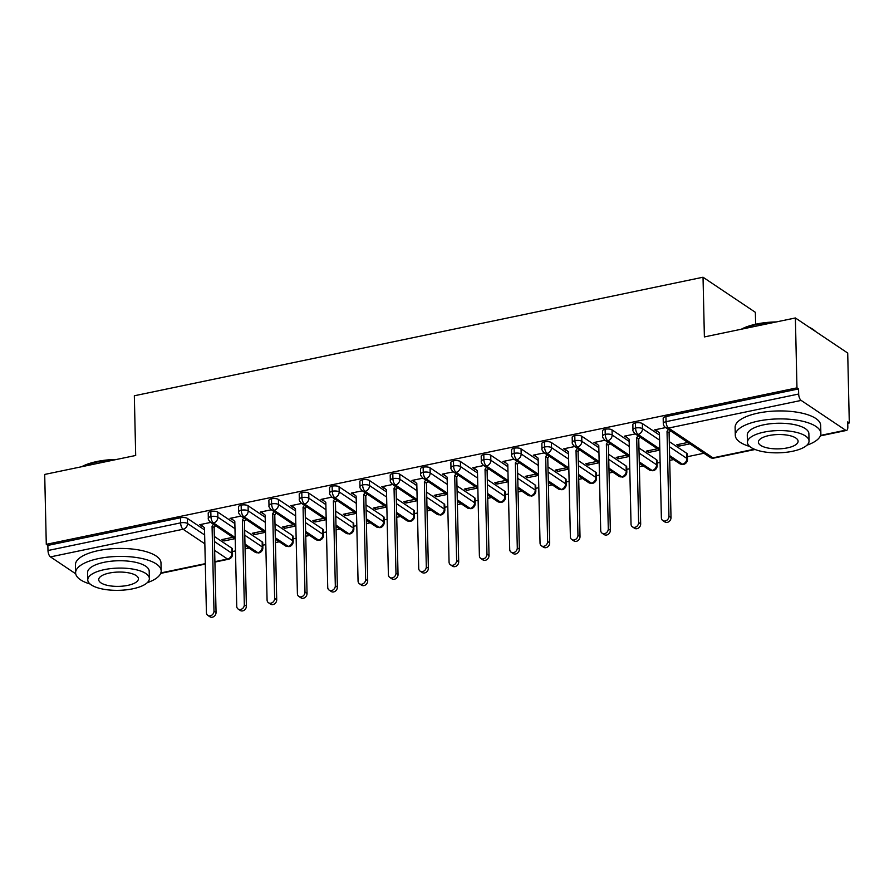 <?xml version="1.0" encoding="UTF-8"?>
<svg xmlns="http://www.w3.org/2000/svg" width="894" height="894" viewBox="0 0 894 894"><rect width="100%" height="100%" fill="white"/><g stroke="black" fill="none" stroke-linecap="round" stroke-linejoin="round"><path stroke-width="1.34" d="M75.722 573.814L50.477 556.895A5.14 2.179 -101.8 0 1 47.985 550.514L47.874 545.407L46.287 544.345L44.7 474.435L135.687 455.471L134.335 395.774L703.03 277.229L704.383 336.926L795.381 317.962L847.713 353.052L849.3 422.951L847.713 421.89L847.825 426.997A5.14 2.179 78.2 0 1 846.495 430.427L820.368 435.881M232.462 551.531L235.48 550.905M245.09 548.905L248.968 548.089M262.802 545.206L265.809 544.58M275.419 542.58L279.297 541.775M293.131 538.892L296.137 538.255M305.748 536.255L309.626 535.45M323.46 532.567L326.478 531.941M336.077 529.93L339.955 529.125M353.789 526.242L356.807 525.616M366.406 523.616L370.284 522.8M384.118 519.917L387.136 519.291M396.735 517.291L400.613 516.486M414.447 513.603L417.464 512.966M427.064 510.966L430.942 510.161M444.776 507.278L447.793 506.652M457.404 504.641L461.282 503.836M475.116 500.953L478.122 500.327M487.733 498.327L491.611 497.511M505.445 494.628L508.451 494.002M518.062 492.002L521.94 491.197M535.774 488.314L538.791 487.677M548.391 485.677L552.268 484.872M566.103 481.989L569.12 481.363M578.72 479.352L582.597 478.547M596.432 475.664L599.449 475.038M609.049 473.038L612.926 472.222M626.761 469.339L629.778 468.713M639.378 466.713L643.255 465.908M657.09 463.025L660.107 462.388M669.707 460.388L673.595 459.583M687.419 456.7L703.924 453.258M847.747 423.275L849.3 422.951M755.642 324.22L755.363 312.319L703.03 277.229M801.158 400.423L668.533 428.058A5.14 2.179 78.2 0 1 666.052 421.677A5.14 1.855 178.7 0 0 663.292 423.387L663.18 418.28A5.14 1.855 -1.3 0 1 665.929 416.57L666.052 421.677L798.666 394.031A5.14 2.179 78.2 0 0 801.158 400.423L845.556 430.193A5.14 2.179 78.2 0 0 846.495 430.427M665.929 416.57L798.554 388.924L796.967 387.862L795.381 317.962M798.666 394.031L798.554 388.924M46.287 544.345L796.967 387.862M656.699 430.617L656.71 431.254L654.643 429.869L665.628 427.578M687.821 442.463L676.847 444.754L678.915 446.14L678.87 444.329M678.915 446.14L689.889 443.849M656.71 431.254L657.313 431.12M214.448 541.552L231.937 553.285L231.825 548.178L214.325 536.445M204.536 529.874L187.416 518.408L187.539 523.515L204.648 534.992M231.825 548.178A5.14 1.855 -1.3 0 1 232.406 549.017L232.529 554.124A5.14 1.855 -1.3 0 0 231.937 553.285A5.14 4.258 123.8 0 1 227.501 559.029L214.649 550.402M47.874 545.407L180.487 517.76A5.14 1.855 -1.3 0 1 187.416 518.408M262.154 541.853A5.14 1.855 -1.3 0 1 262.735 542.692L262.858 547.798A5.14 1.855 -1.3 0 0 262.277 546.96L262.154 541.853L244.654 530.131M235.178 537.517L213.431 522.923A5.14 2.179 -101.8 0 1 210.939 516.542A5.14 1.855 178.7 0 0 208.336 518.229L208.213 513.122A5.14 1.855 -1.3 0 1 210.828 511.435A5.14 1.855 -1.3 0 1 217.756 512.083L217.868 517.19L234.977 528.667M234.865 523.56L217.756 512.083M210.66 522.409L199.686 524.7L202.357 525.963M232.865 537.305L221.891 539.585L223.958 540.971L234.932 538.68M292.483 535.54A5.14 1.855 -1.3 0 1 293.076 536.366L293.187 541.473A5.14 1.855 -1.3 0 0 292.606 540.646L292.483 535.54L274.994 523.806M265.507 531.192L243.76 516.609A5.14 2.179 -101.8 0 1 241.268 510.228A5.14 1.855 178.7 0 0 238.664 511.904L238.553 506.797A5.14 1.855 -1.3 0 1 241.156 505.121A5.14 1.855 -1.3 0 1 248.085 505.758L248.197 510.865L265.306 522.342M265.194 517.235L248.085 505.758M241 516.095L230.015 518.375L232.686 519.637M263.194 530.98L252.22 533.26L254.287 534.646L265.261 532.355M322.812 529.214A5.14 1.855 -1.3 0 1 323.404 530.041L323.516 535.148A5.14 1.855 -1.3 0 0 322.935 534.321L322.812 529.214L305.323 517.481M295.836 524.867L274.089 510.284A5.14 2.179 -101.8 0 1 271.597 503.903A5.14 1.855 178.7 0 0 268.993 505.579L268.882 500.472A5.14 1.855 -1.3 0 1 271.485 498.796A5.14 1.855 -1.3 0 1 278.414 499.444L278.526 504.551L295.635 516.017M295.523 510.91L278.414 499.444M271.329 509.77L260.355 512.061L263.015 513.312M293.523 524.655L282.549 526.946L284.616 528.32L295.59 526.041M353.152 522.889A5.14 1.855 -1.3 0 1 353.733 523.728L353.845 528.835A5.14 1.855 -1.3 0 0 353.264 527.996L353.152 522.889L335.652 511.156M326.165 518.542L304.418 503.959A5.14 2.179 -101.8 0 1 301.926 497.578A5.14 1.855 178.7 0 0 299.322 499.254L299.211 494.147A5.14 1.855 -1.3 0 1 301.814 492.471A5.14 1.855 -1.3 0 1 308.743 493.119L308.855 498.226L325.964 509.703M325.852 504.585L308.743 493.119M301.658 503.445L290.684 505.736L293.344 506.987M323.863 518.33L312.889 520.621L314.945 522.007L325.919 519.716M383.481 516.564A5.14 1.855 -1.3 0 1 384.062 517.402L384.174 522.509A5.14 1.855 -1.3 0 0 383.593 521.671L383.481 516.564L365.981 504.842M356.505 512.228L334.747 497.634A5.14 2.179 -101.8 0 1 332.255 491.253A5.14 1.855 178.7 0 0 329.651 492.94L329.54 487.833A5.14 1.855 -1.3 0 1 332.143 486.146A5.14 1.855 -1.3 0 1 339.072 486.794L339.184 491.901L356.304 503.378M356.181 498.271L339.072 486.794M331.987 497.12L321.013 499.411L323.673 500.674M354.192 512.016L343.218 514.296L345.274 515.682L356.248 513.391M413.81 510.25A5.14 1.855 -1.3 0 1 414.391 511.077L414.503 516.184A5.14 1.855 -1.3 0 0 413.922 515.357L413.81 510.25L396.31 498.517M386.834 505.903L365.076 491.32A5.14 2.179 -101.8 0 1 362.595 484.939A5.14 1.855 178.7 0 0 359.991 486.615L359.869 481.508A5.14 1.855 -1.3 0 1 362.472 479.832A5.14 1.855 -1.3 0 1 369.401 480.469L369.524 485.576L386.633 497.053M386.51 491.946L369.401 480.469M362.316 490.806L351.342 493.086L354.002 494.348M384.521 505.691L373.547 507.971L375.603 509.356L386.577 507.066M444.139 503.925A5.14 1.855 -1.3 0 1 444.72 504.752L444.843 509.859A5.14 1.855 -1.3 0 0 444.251 509.032L444.139 503.925L426.639 492.192M417.163 499.578L395.405 484.995A5.14 2.179 -101.8 0 1 392.924 478.614A5.14 1.855 178.7 0 0 390.32 480.29L390.197 475.183A5.14 1.855 -1.3 0 1 392.801 473.507A5.14 1.855 -1.3 0 1 399.73 474.155L399.853 479.262L416.962 490.728M416.85 485.621L399.73 474.155M392.645 484.481L381.671 486.772L384.342 488.023M414.85 499.366L403.876 501.657L405.932 503.031L416.906 500.752M474.468 497.6A5.14 1.855 -1.3 0 1 475.049 498.439L475.172 503.546A5.14 1.855 -1.3 0 0 474.58 502.707L474.468 497.6L456.968 485.867M447.492 493.253L425.734 478.67A5.14 2.179 -101.8 0 1 423.253 472.289A5.14 1.855 178.7 0 0 420.649 473.965L420.526 468.858A5.14 1.855 -1.3 0 1 423.141 467.182A5.14 1.855 -1.3 0 1 430.07 467.83L430.182 472.937L447.291 484.414M447.179 479.296L430.07 467.83M422.974 478.156L412 480.447L414.671 481.698M445.178 493.041L434.205 495.332L436.272 496.718L447.246 494.427M504.797 491.275A5.14 1.855 -1.3 0 1 505.389 492.113L505.501 497.22A5.14 1.855 -1.3 0 0 504.92 496.382L504.797 491.275L487.308 479.553M477.821 486.939L456.074 472.345A5.14 2.179 -101.8 0 1 453.582 465.964A5.14 1.855 178.7 0 0 450.978 467.651L450.867 462.544A5.14 1.855 -1.3 0 1 453.47 460.857A5.14 1.855 -1.3 0 1 460.399 461.505L460.511 466.612L477.619 478.089M477.508 472.982L460.399 461.505M453.303 471.831L442.329 474.122L445 475.384M475.507 486.727L464.534 489.007L466.601 490.393L477.575 488.102M535.126 484.961A5.14 1.855 -1.3 0 1 535.718 485.788L535.83 490.895A5.14 1.855 -1.3 0 0 535.249 490.068L535.126 484.961L517.637 473.228M508.15 480.614L486.403 466.031A5.14 2.179 -101.8 0 1 483.911 459.65A5.14 1.855 178.7 0 0 481.307 461.326L481.195 456.219A5.14 1.855 -1.3 0 1 483.799 454.543A5.14 1.855 -1.3 0 1 490.728 455.18L490.84 460.287L507.948 471.764M507.837 466.657L490.728 455.18M483.643 465.517L472.669 467.797L475.329 469.059M505.836 480.402L494.863 482.682L496.93 484.067L507.904 481.777M565.466 478.636A5.14 1.855 -1.3 0 1 566.047 479.463L566.159 484.57A5.14 1.855 -1.3 0 0 565.578 483.743L565.466 478.636L547.966 466.903M538.479 474.289L516.732 459.706A5.14 2.179 -101.8 0 1 514.24 453.325A5.14 1.855 178.7 0 0 511.636 455.001L511.524 449.894A5.14 1.855 -1.3 0 1 514.128 448.218A5.14 1.855 -1.3 0 1 521.057 448.866L521.168 453.973L538.277 465.439M538.166 460.332L521.057 448.866M513.972 459.192L502.998 461.483L505.658 462.734M536.177 474.077L525.203 476.368L527.259 477.742L538.233 475.463M595.795 472.311A5.14 1.855 -1.3 0 1 596.376 473.149L596.488 478.256A5.14 1.855 -1.3 0 0 595.907 477.418L595.795 472.311L578.295 460.578M568.819 467.964L547.061 453.381A5.14 2.179 -101.8 0 1 544.569 447A5.14 1.855 178.7 0 0 541.965 448.676L541.853 443.569A5.14 1.855 -1.3 0 1 544.457 441.893A5.14 1.855 -1.3 0 1 551.386 442.541L551.497 447.648L568.618 459.125M568.495 454.007L551.386 442.541M544.301 452.867L533.327 455.158L535.987 456.409M566.505 467.752L555.532 470.043L557.588 471.429L568.562 469.138M626.124 465.986A5.14 1.855 -1.3 0 1 626.705 466.824L626.817 471.931A5.14 1.855 -1.3 0 0 626.236 471.093L626.124 465.986L608.624 454.264M599.148 461.65L577.39 447.056A5.14 2.179 -101.8 0 1 574.909 440.675A5.14 1.855 178.7 0 0 572.294 442.362L572.182 437.244A5.14 1.855 -1.3 0 1 574.786 435.568A5.14 1.855 -1.3 0 1 581.715 436.216L581.838 441.323L598.946 452.8M598.824 447.693L581.715 436.216M574.63 446.542L563.656 448.833L566.315 450.095M596.834 461.438L585.861 463.718L587.917 465.103L598.891 462.813M656.453 459.672A5.14 1.855 -1.3 0 1 657.034 460.499L657.157 465.606A5.14 1.855 -1.3 0 0 656.565 464.779L656.453 459.672L638.953 447.939M629.477 455.325L607.719 440.742A5.14 2.179 -101.8 0 1 605.238 434.361A5.14 1.855 178.7 0 0 602.634 436.037L602.511 430.93A5.14 1.855 -1.3 0 1 605.115 429.254A5.14 1.855 -1.3 0 1 612.044 429.891L612.166 434.998L629.275 446.475M629.152 441.368L612.044 429.891M604.959 440.228L593.985 442.508L596.656 443.77M627.163 455.113L616.189 457.393L618.246 458.778L629.22 456.488M686.782 453.347A5.14 1.855 -1.3 0 1 687.363 454.174L687.486 459.281A5.14 1.855 -1.3 0 0 686.894 458.454L686.782 453.347L669.282 441.614M659.806 449L638.048 434.417A5.14 2.179 -101.8 0 1 635.567 428.036A5.14 1.855 178.7 0 0 632.963 429.712L632.84 424.605A5.14 1.855 -1.3 0 1 635.444 422.929A5.14 1.855 -1.3 0 1 642.373 423.577L642.495 428.684L659.604 440.15M659.493 435.043L642.373 423.577M635.288 433.903L624.314 436.194L626.985 437.445M657.492 448.788L646.518 451.079L648.586 452.453L659.56 450.174M632.963 429.712C632.539 430.439 633.298 431.813 635.232 433.869A5.14 4.258 123.8 0 0 638.048 434.417A5.14 4.258 123.8 0 0 642.495 428.684A5.14 1.855 178.7 0 0 635.567 428.036L635.444 422.929M687.486 459.281A5.14 5.14 0 0 1 683.396 464.433A5.14 2.179 -101.8 0 1 683.362 464.433A5.14 2.179 -101.8 0 1 682.457 464.187L669.606 455.571M626.381 437.568L626.359 436.931M648.586 452.453L648.541 450.654M596.052 443.893L596.03 443.256M618.246 458.778L618.212 456.979M565.712 450.218L565.701 449.581M587.917 465.103L587.883 463.304M535.383 456.543L535.372 455.906M557.588 471.429L557.543 469.618M505.054 462.857L505.043 462.232M527.259 477.742L527.214 475.943M474.725 469.182L474.714 468.545M496.93 484.067L496.885 482.268M444.396 475.507L444.385 474.87M466.601 490.393L466.556 488.593M414.067 481.832L414.056 481.195M436.272 496.718L436.227 494.907M383.738 488.146L383.716 487.521M405.932 503.031L405.898 501.232M353.409 494.471L353.387 493.834M375.603 509.356L375.569 507.557M323.069 500.796L323.058 500.159M345.274 515.682L345.24 513.882M292.74 507.121L292.729 506.485M314.945 522.007L314.9 520.196M262.411 513.435L262.4 512.81M284.616 528.32L284.571 526.521M232.082 519.76L232.071 519.123M254.287 534.646L254.242 532.846M201.753 526.085L201.742 525.448M223.958 540.971L223.913 539.171M602.634 436.037C602.21 436.753 602.969 438.138 604.903 440.183A5.14 4.258 123.8 0 0 607.719 440.742A5.14 4.258 123.8 0 0 612.166 434.998A5.14 1.855 178.7 0 0 605.238 434.361L605.115 429.254M657.157 465.606A5.14 5.14 0 0 1 653.067 470.747A5.14 2.179 -101.8 0 1 653.033 470.758A5.14 2.179 -101.8 0 1 652.128 470.512L639.277 461.896M572.294 442.362C571.881 443.078 572.641 444.463 574.574 446.508A5.14 4.258 123.8 0 0 577.39 447.056A5.14 4.258 123.8 0 0 581.838 441.323A5.14 1.855 178.7 0 0 574.909 440.675L574.786 435.568M608.736 459.371L626.236 471.093A5.14 4.258 123.8 0 1 621.799 476.837A5.14 4.258 123.8 0 1 618.983 476.278L622.705 477.083A5.14 2.179 -101.8 0 1 622.705 477.083A5.14 2.179 -101.8 0 1 621.799 476.837L608.937 468.21M541.965 448.676C541.552 449.403 542.312 450.788 544.245 452.833A5.14 4.258 123.8 0 0 547.061 453.381A5.14 4.258 123.8 0 0 551.497 447.648A5.14 1.855 178.7 0 0 544.569 447L544.457 441.893M578.407 465.685L595.907 477.418A5.14 4.258 123.8 0 1 591.47 483.162A5.14 4.258 123.8 0 1 588.654 482.604L592.376 483.397A5.14 2.179 -101.8 0 1 592.376 483.397A5.14 2.179 -101.8 0 1 591.47 483.162L578.608 474.535M511.636 455.001C511.223 455.728 511.971 457.102 513.916 459.158A5.14 4.258 123.8 0 0 516.732 459.706A5.14 4.258 123.8 0 0 521.168 453.973A5.14 1.855 178.7 0 0 514.24 453.325L514.128 448.218M566.159 484.57A5.14 5.14 0 0 1 562.08 489.722A5.14 2.179 -101.8 0 1 562.047 489.722A5.14 2.179 -101.8 0 1 561.141 489.476L548.279 480.86M481.307 461.326C480.883 462.042 481.642 463.427 483.587 465.472A5.14 4.258 123.8 0 0 486.403 466.031A5.14 4.258 123.8 0 0 490.84 460.287A5.14 1.855 178.7 0 0 483.911 459.65L483.799 454.543M535.83 490.895A5.14 5.14 0 0 1 531.74 496.036A5.14 2.179 -101.8 0 1 531.707 496.047A5.14 2.179 -101.8 0 1 530.801 495.801L517.95 487.185M450.978 467.651C450.554 468.367 451.314 469.752 453.258 471.797A5.14 4.258 123.8 0 0 456.074 472.345A5.14 4.258 123.8 0 0 460.511 466.612A5.14 1.855 178.7 0 0 453.582 465.964L453.47 460.857M505.501 497.22A5.14 5.14 0 0 1 501.411 502.361A5.14 2.179 -101.8 0 1 501.378 502.372A5.14 2.179 -101.8 0 1 500.472 502.126L487.621 493.499M420.649 473.965C420.225 474.692 420.985 476.077 422.918 478.122A5.14 4.258 123.8 0 0 425.734 478.67A5.14 4.258 123.8 0 0 430.182 472.937A5.14 1.855 178.7 0 0 423.253 472.289L423.141 467.182M475.172 503.546A5.14 5.14 0 0 1 471.082 508.686A5.14 2.179 -101.8 0 1 471.049 508.686A5.14 2.179 -101.8 0 1 470.143 508.451L457.292 499.824M390.32 480.29C389.896 481.017 390.656 482.391 392.589 484.447A5.14 4.258 123.8 0 0 395.405 484.995A5.14 4.258 123.8 0 0 399.853 479.262A5.14 1.855 178.7 0 0 392.924 478.614L392.801 473.507M426.762 497.299L444.251 509.032A5.14 4.258 123.8 0 1 439.814 514.765A5.14 4.258 123.8 0 1 436.998 514.218L440.72 515.011A5.14 2.179 -101.8 0 1 440.72 515.011A5.14 2.179 -101.8 0 1 439.814 514.765L426.963 506.149M359.991 486.615C359.567 487.331 360.327 488.716 362.26 490.761A5.14 4.258 123.8 0 0 365.076 491.32A5.14 4.258 123.8 0 0 369.524 485.576A5.14 1.855 178.7 0 0 362.595 484.939L362.472 479.832M396.433 503.624L413.922 515.357A5.14 4.258 123.8 0 1 409.486 521.09A5.14 4.258 123.8 0 1 406.669 520.543L410.391 521.336A5.14 2.179 -101.8 0 1 410.391 521.336A5.14 2.179 -101.8 0 1 409.486 521.09L396.623 512.474M329.651 492.94C329.238 493.656 329.998 495.041 331.931 497.086A5.14 4.258 123.8 0 0 334.747 497.634A5.14 4.258 123.8 0 0 339.184 491.901A5.14 1.855 178.7 0 0 332.255 491.253L332.143 486.146M384.174 522.509A5.14 5.14 0 0 1 380.095 527.65A5.14 2.179 -101.8 0 1 380.062 527.661A5.14 2.179 -101.8 0 1 379.157 527.415L366.294 518.788M299.322 499.254C298.909 499.981 299.658 501.366 301.602 503.411A5.14 4.258 123.8 0 0 304.418 503.959A5.14 4.258 123.8 0 0 308.855 498.226A5.14 1.855 178.7 0 0 301.926 497.578L301.814 492.471M353.845 528.835A5.14 5.14 0 0 1 349.766 533.975A5.14 2.179 -101.8 0 1 349.733 533.975A5.14 2.179 -101.8 0 1 348.828 533.74L335.965 525.113M268.993 505.579C268.569 506.306 269.329 507.68 271.273 509.736A5.14 4.258 123.8 0 0 274.089 510.284A5.14 4.258 123.8 0 0 278.526 504.551A5.14 1.855 178.7 0 0 271.597 503.903L271.485 498.796M323.516 535.148A5.14 5.14 0 0 1 319.426 540.3A5.14 2.179 -101.8 0 1 319.393 540.3A5.14 2.179 -101.8 0 1 318.487 540.054L305.636 531.438M238.664 511.904C238.24 512.62 239 514.005 240.944 516.05A5.14 4.258 123.8 0 0 243.76 516.609A5.14 4.258 123.8 0 0 248.197 510.865A5.14 1.855 178.7 0 0 241.268 510.228L241.156 505.121M293.187 541.473A5.14 5.14 0 0 1 289.097 546.614A5.14 2.179 -101.8 0 1 289.064 546.625A5.14 2.179 -101.8 0 1 288.159 546.379L275.307 537.763M208.336 518.229C207.911 518.945 208.671 520.33 210.604 522.375A5.14 4.258 123.8 0 0 213.431 522.923A5.14 4.258 123.8 0 0 217.868 517.19A5.14 1.855 178.7 0 0 210.939 516.542L210.828 511.435M244.777 535.238L262.277 546.96A5.14 4.258 123.8 0 1 257.83 552.704A5.14 4.258 123.8 0 1 255.013 552.146L258.735 552.95A5.14 2.179 -101.8 0 1 258.735 552.95A5.14 2.179 -101.8 0 1 257.83 552.704L244.978 544.077M655.559 429.679L659.437 432.875L661.37 517.782A4.28 3.554 -56.2 0 0 662.778 520.554A4.28 3.554 -56.2 0 0 666.835 520.286A4.28 3.554 -56.2 0 0 668.947 516.207L671.014 517.592A4.28 3.554 123.8 0 1 668.891 521.671A4.28 3.554 123.8 0 1 664.834 521.928L662.778 520.554M670.5 430.852L669.081 432.674L671.014 517.592M668.444 429.466L667.025 431.299L668.947 516.207M667.025 431.299L669.081 432.674M625.23 436.004L629.108 439.2L631.03 524.107A4.28 3.554 -56.2 0 0 632.438 526.868A4.28 3.554 -56.2 0 0 636.506 526.611A4.28 3.554 -56.2 0 0 638.618 522.532L640.674 523.906A4.28 3.554 123.8 0 1 638.562 527.985A4.28 3.554 123.8 0 1 634.505 528.253L632.438 526.868M640.171 437.177L638.752 438.999L640.674 523.906M638.104 435.791L636.696 437.624L638.618 522.532M636.696 437.624L638.752 438.999M594.901 442.318L598.779 445.525L600.701 530.433A4.28 3.554 -56.2 0 0 602.109 533.193A4.28 3.554 -56.2 0 0 606.177 532.925A4.28 3.554 -56.2 0 0 608.289 528.846L610.345 530.231A4.28 3.554 123.8 0 1 608.233 534.31A4.28 3.554 123.8 0 1 604.176 534.578L602.109 533.193M609.842 443.491L608.423 445.324L610.345 530.231M607.775 442.117L606.356 443.938L608.289 528.846M606.356 443.938L608.423 445.324M564.561 448.643L568.45 451.839L570.372 536.758A4.28 3.554 -56.2 0 0 571.78 539.518A4.28 3.554 -56.2 0 0 575.837 539.25A4.28 3.554 -56.2 0 0 577.96 535.171L580.016 536.556A4.28 3.554 123.8 0 1 577.904 540.635A4.28 3.554 123.8 0 1 573.847 540.904L571.78 539.518M579.513 449.816L578.094 451.649L580.016 536.556M577.446 448.43L576.027 450.263L577.96 535.171M576.027 450.263L578.094 451.649M534.232 454.968L538.121 458.164L540.043 543.071A4.28 3.554 -56.2 0 0 541.451 545.843A4.28 3.554 -56.2 0 0 545.508 545.575A4.28 3.554 -56.2 0 0 547.631 541.496L549.687 542.881A4.28 3.554 123.8 0 1 547.575 546.96A4.28 3.554 123.8 0 1 543.518 547.217L541.451 545.843M549.173 456.141L547.765 457.963L549.687 542.881M547.117 454.755L545.698 456.588L547.631 541.496M545.698 456.588L547.765 457.963M741.316 329.227A41.761 15.064 -1.3 0 1 756.525 324.03A41.761 15.064 -1.3 0 1 776.338 321.929M809.416 327.372A41.761 15.064 -1.3 0 1 814.244 330.311L815.205 331.104A42.789 15.433 178.7 0 0 811.093 328.489M815.943 331.752A42.789 15.433 178.7 0 0 815.205 331.104M773.042 322.611A42.789 15.433 178.7 0 0 756.067 324.678A42.789 15.433 178.7 0 0 742.456 328.992M806.924 445.201A42.789 15.433 178.7 0 0 820.86 433.389A42.789 15.433 178.7 0 0 758.257 421.074A42.789 15.433 178.7 0 0 735.293 435.333A42.789 15.433 178.7 0 0 749.753 446.497M820.86 433.389L820.681 425.41A42.789 15.433 178.7 0 0 758.078 413.095A42.789 15.433 178.7 0 0 735.114 427.354L735.293 435.333M747.44 442.407L747.272 435.065A30.809 11.119 -1.3 0 1 763.811 424.795A30.809 11.119 -1.3 0 1 808.88 433.668L809.048 441.01A30.809 11.119 178.7 0 0 763.968 432.137A30.809 11.119 178.7 0 0 747.44 442.407A30.809 11.119 178.7 0 0 792.52 451.28A30.809 11.119 178.7 0 0 809.048 441.01M769.052 435.534A19.858 7.163 178.7 0 0 758.391 442.161A19.858 7.163 178.7 0 0 787.446 447.872A19.858 7.163 178.7 0 0 798.096 441.256A19.858 7.163 178.7 0 0 769.052 435.534M81.633 466.735A41.761 15.064 -1.3 0 1 96.831 461.539A41.761 15.064 -1.3 0 1 116.645 459.438M113.359 460.119A42.789 15.433 178.7 0 0 96.384 462.187A42.789 15.433 178.7 0 0 82.773 466.5M147.231 582.709A42.789 15.433 178.7 0 0 161.177 570.908A42.789 15.433 178.7 0 0 98.564 558.582A42.789 15.433 178.7 0 0 75.61 572.842A42.789 15.433 178.7 0 0 90.07 584.005M161.177 570.908L160.987 562.918A42.789 15.433 178.7 0 0 98.385 550.603A42.789 15.433 178.7 0 0 75.431 564.863L75.61 572.842M87.757 579.915L87.59 572.573A30.809 11.119 -1.3 0 1 104.117 562.304A30.809 11.119 -1.3 0 1 149.197 571.177L149.365 578.519A30.809 11.119 178.7 0 0 104.285 569.646A30.809 11.119 178.7 0 0 87.757 579.915A30.809 11.119 178.7 0 0 132.826 588.788A30.809 11.119 178.7 0 0 149.365 578.519M109.359 573.054A19.858 7.163 178.7 0 0 98.709 579.67A19.858 7.163 178.7 0 0 127.753 585.38A19.858 7.163 178.7 0 0 138.414 578.764A19.858 7.163 178.7 0 0 109.359 573.054M503.903 461.293L507.792 464.489L509.714 549.397A4.28 3.554 -56.2 0 0 511.122 552.157A4.28 3.554 -56.2 0 0 515.179 551.9A4.28 3.554 -56.2 0 0 517.291 547.821L519.358 549.195A4.28 3.554 123.8 0 1 517.246 553.274A4.28 3.554 123.8 0 1 513.178 553.542L511.122 552.157M518.844 462.466L517.436 464.288L519.358 549.195M516.788 461.08L515.369 462.913L517.291 547.821M515.369 462.913L517.436 464.288M473.574 467.607L477.452 470.814L479.385 555.722A4.28 3.554 -56.2 0 0 480.793 558.482A4.28 3.554 -56.2 0 0 484.85 558.214A4.28 3.554 -56.2 0 0 486.962 554.135L489.029 555.52A4.28 3.554 123.8 0 1 486.906 559.599A4.28 3.554 123.8 0 1 482.849 559.867L480.793 558.482M488.515 468.78L487.096 470.613L489.029 555.52M486.459 467.406L485.04 469.227L486.962 554.135M485.04 469.227L487.096 470.613M443.245 473.932L447.123 477.128L449.056 562.047A4.28 3.554 -56.2 0 0 450.464 564.807A4.28 3.554 -56.2 0 0 454.521 564.539A4.28 3.554 -56.2 0 0 456.633 560.46L458.7 561.845A4.28 3.554 123.8 0 1 456.577 565.924A4.28 3.554 123.8 0 1 452.52 566.193L450.464 564.807M458.186 475.105L456.767 476.938L458.7 561.845M456.119 473.719L454.711 475.552L456.633 560.46M454.711 475.552L456.767 476.938M412.916 480.257L416.794 483.453L418.727 568.361A4.28 3.554 -56.2 0 0 420.135 571.132A4.28 3.554 -56.2 0 0 424.192 570.864A4.28 3.554 -56.2 0 0 426.304 566.785L428.371 568.171A4.28 3.554 123.8 0 1 426.248 572.249A4.28 3.554 123.8 0 1 422.191 572.506L420.135 571.132M427.857 481.43L426.438 483.252L428.371 568.171M425.79 480.044L424.382 481.877L426.304 566.785M424.382 481.877L426.438 483.252M382.587 486.582L386.465 489.778L388.387 574.686A4.28 3.554 -56.2 0 0 389.795 577.446A4.28 3.554 -56.2 0 0 393.863 577.189A4.28 3.554 -56.2 0 0 395.975 573.11L398.031 574.484A4.28 3.554 123.8 0 1 395.919 578.563A4.28 3.554 123.8 0 1 391.863 578.831L389.795 577.446M397.528 487.755L396.109 489.577L398.031 574.484M395.461 486.37L394.042 488.202L395.975 573.11M394.042 488.202L396.109 489.577M352.247 492.896L356.136 496.103L358.058 581.011A4.28 3.554 -56.2 0 0 359.466 583.771A4.28 3.554 -56.2 0 0 363.523 583.503A4.28 3.554 -56.2 0 0 365.646 579.424L367.702 580.809A4.28 3.554 123.8 0 1 365.59 584.888A4.28 3.554 123.8 0 1 361.534 585.157L359.466 583.771M367.199 494.069L365.78 495.902L367.702 580.809M365.132 492.695L363.713 494.516L365.646 579.424M363.713 494.516L365.78 495.902M321.918 499.221L325.807 502.417L327.729 587.336A4.28 3.554 -56.2 0 0 329.137 590.096A4.28 3.554 -56.2 0 0 333.194 589.828A4.28 3.554 -56.2 0 0 335.317 585.749L337.373 587.134A4.28 3.554 123.8 0 1 335.261 591.213A4.28 3.554 123.8 0 1 331.205 591.482L329.137 590.096M336.859 500.394L335.451 502.227L337.373 587.134M334.803 499.008L333.384 500.841L335.317 585.749M333.384 500.841L335.451 502.227M291.589 505.546L295.478 508.742L297.4 593.65A4.28 3.554 -56.2 0 0 298.808 596.421A4.28 3.554 -56.2 0 0 302.865 596.153A4.28 3.554 -56.2 0 0 304.988 592.074L307.044 593.46A4.28 3.554 123.8 0 1 304.932 597.538A4.28 3.554 123.8 0 1 300.865 597.795L298.808 596.421M306.53 506.719L305.122 508.541L307.044 593.46M304.474 505.333L303.055 507.166L304.988 592.074M303.055 507.166L305.122 508.541M261.26 511.871L265.138 515.067L267.071 599.975A4.28 3.554 -56.2 0 0 268.479 602.735A4.28 3.554 -56.2 0 0 272.536 602.478A4.28 3.554 -56.2 0 0 274.648 598.399L276.715 599.773A4.28 3.554 123.8 0 1 274.603 603.852A4.28 3.554 123.8 0 1 270.536 604.12L268.479 602.735M276.201 513.044L274.782 514.866L276.715 599.773M274.145 511.659L272.726 513.491L274.648 598.399M272.726 513.491L274.782 514.866M230.931 518.185L234.809 521.392L236.742 606.3A4.28 3.554 -56.2 0 0 238.15 609.06A4.28 3.554 -56.2 0 0 242.207 608.792A4.28 3.554 -56.2 0 0 244.319 604.713L246.386 606.098A4.28 3.554 123.8 0 1 244.263 610.177A4.28 3.554 123.8 0 1 240.207 610.446L238.15 609.06M245.872 519.358L244.453 521.191L246.386 606.098M243.816 517.984L242.397 519.805L244.319 604.713M242.397 519.805L244.453 521.191M200.602 524.51L204.48 527.706L206.413 612.625A4.28 3.554 -56.2 0 0 207.821 615.385A4.28 3.554 -56.2 0 0 211.878 615.117A4.28 3.554 -56.2 0 0 213.99 611.038L216.057 612.424A4.28 3.554 123.8 0 1 213.934 616.502A4.28 3.554 123.8 0 1 209.878 616.771L207.821 615.385M215.543 525.683L214.124 527.516L216.057 612.424M213.476 524.297L212.068 526.13L213.99 611.038M212.068 526.13L214.124 527.516M663.292 423.387A5.14 5.14 0 0 0 665.572 427.544A5.14 4.258 123.8 0 0 668.533 428.058L712.943 457.84L754.368 449.201M820.547 435.412L845.556 430.193M665.572 427.544L709.97 457.315A5.14 4.258 123.8 0 0 712.943 457.84A5.14 2.179 78.2 0 0 713.881 458.074L755.072 449.492M160.853 572.92L205.296 563.656M214.895 561.655L227.501 559.029A5.14 2.179 -101.8 0 0 228.439 559.264L214.906 562.08M204.849 543.831L183.091 529.248L50.477 556.895M47.985 550.514L180.61 522.867L180.487 517.76M183.091 529.248A5.14 2.179 -101.8 0 1 180.61 522.867A5.14 1.855 178.7 0 1 187.539 523.515A5.14 4.258 123.8 0 1 183.091 529.248M669.405 446.721L686.894 458.454A5.14 4.258 123.8 0 1 682.457 464.187A5.14 4.258 123.8 0 1 679.641 463.64L669.628 456.923M639.076 453.046L656.565 464.779A5.14 4.258 123.8 0 1 652.128 470.512A5.14 4.258 123.8 0 1 649.312 469.965L639.299 463.248M548.078 472.01L565.578 483.743A5.14 4.258 123.8 0 1 561.141 489.476A5.14 4.258 123.8 0 1 558.314 488.929L548.313 482.212M517.749 478.335L535.249 490.068A5.14 4.258 123.8 0 1 530.801 495.801A5.14 4.258 123.8 0 1 527.985 495.254L517.984 488.537M487.42 484.66L504.92 496.382A5.14 4.258 123.8 0 1 500.472 502.126A5.14 4.258 123.8 0 1 497.656 501.568L487.655 494.863M457.091 490.974L474.58 502.707A5.14 4.258 123.8 0 1 470.143 508.451A5.14 4.258 123.8 0 1 467.327 507.893L457.326 501.188M366.093 509.949L383.593 521.671A5.14 4.258 123.8 0 1 379.157 527.415A5.14 4.258 123.8 0 1 376.34 526.857L366.328 520.152M335.764 516.263L353.264 527.996A5.14 4.258 123.8 0 1 348.828 533.74A5.14 4.258 123.8 0 1 346 533.182L335.999 526.477M305.435 522.588L322.935 534.321A5.14 4.258 123.8 0 1 318.487 540.054A5.14 4.258 123.8 0 1 315.671 539.507L305.67 532.79M275.106 528.913L292.606 540.646A5.14 4.258 123.8 0 1 288.159 546.379A5.14 4.258 123.8 0 1 285.342 545.832L275.341 539.116M205.307 564.08L160.674 573.389M709.97 457.315A5.14 5.14 0 0 0 713.881 458.074M659.839 450.364L635.232 433.869M679.641 463.64L683.362 464.433M622.738 477.072A5.14 5.14 0 0 0 626.817 471.931M629.51 456.678L604.903 440.183M649.312 469.965L653.033 470.758M592.409 483.397A5.14 5.14 0 0 0 596.488 478.256M618.983 476.278L608.97 469.573M599.17 463.003L574.574 446.508M588.654 482.604L578.641 475.899M568.841 469.328L544.245 452.833M538.512 475.653L513.916 459.158M558.314 488.929L562.047 489.722M508.183 481.967L483.587 465.472M527.985 495.254L531.707 496.047M477.854 488.292L453.258 471.797M497.656 501.568L501.378 502.372M440.753 515.011A5.14 5.14 0 0 0 444.843 509.859M447.525 494.617L422.918 478.122M467.327 507.893L471.049 508.686M410.424 521.325A5.14 5.14 0 0 0 414.503 516.184M436.998 514.218L426.986 507.501M417.196 500.942L392.589 484.447M406.669 520.543L396.657 513.827M386.856 507.256L362.26 490.761M356.527 513.581L331.931 497.086M376.34 526.857L380.062 527.661M326.198 519.906L301.602 503.411M346 533.182L349.733 533.975M295.869 526.231L271.273 509.736M315.671 539.507L319.393 540.3M258.768 552.939A5.14 5.14 0 0 0 262.858 547.798M265.54 532.545L240.944 516.05M285.342 545.832L289.064 546.625M228.439 559.264A5.14 5.14 0 0 0 232.529 554.124M255.013 552.146L245.012 545.441M235.211 538.87L210.604 522.375"/></g></svg>
